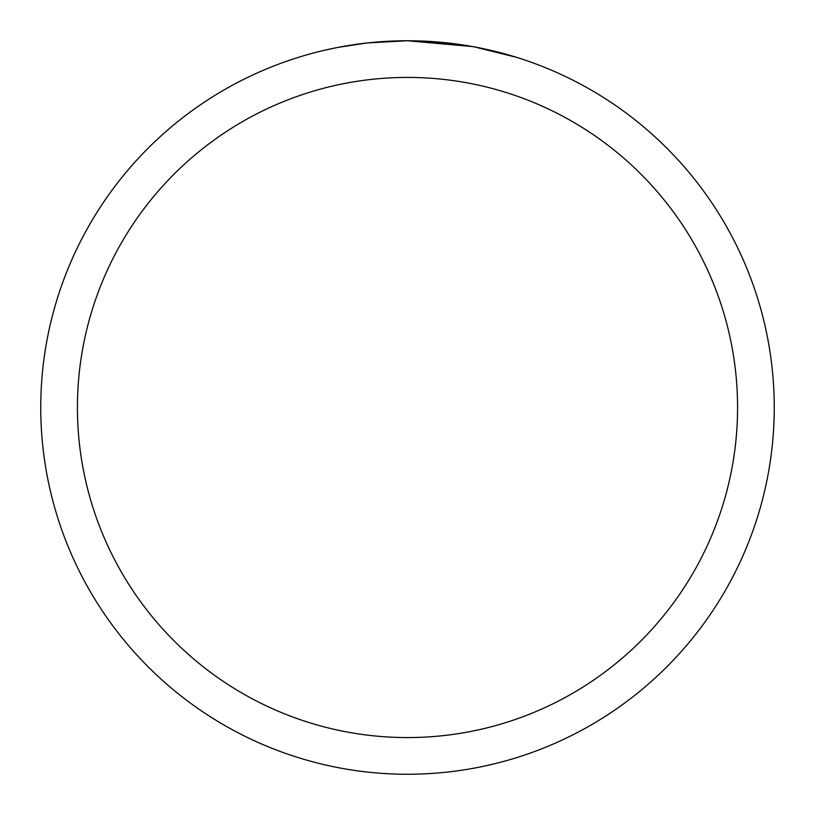 <?xml version="1.0" encoding="UTF-8"?>
<svg xmlns="http://www.w3.org/2000/svg" width="815" height="815" viewBox="0 0 815 815"><rect width="100%" height="100%" fill="white"/><g stroke="black" fill="none" stroke-linecap="round" stroke-linejoin="round"><path stroke-width="1.22" d="M472.649 46.587L407.5 40.75L454.21 43.735M407.5 40.75A366.75 366.75 0 0 1 774.25 407.5A366.75 366.75 0 0 1 407.5 774.25A366.75 366.75 0 0 1 40.75 407.5A366.75 366.75 0 0 1 407.5 40.75L367.86 42.9L407.5 40.75M474.381 46.903L516.486 57.315M407.5 77.425A330.075 330.075 0 0 1 737.575 407.5A330.075 330.075 0 0 1 407.5 737.575A330.075 330.075 0 0 1 77.425 407.5A330.075 330.075 0 0 1 407.5 77.425M366.139 43.093L337.756 47.443M323.137 50.581L335.026 47.983"/></g></svg>
